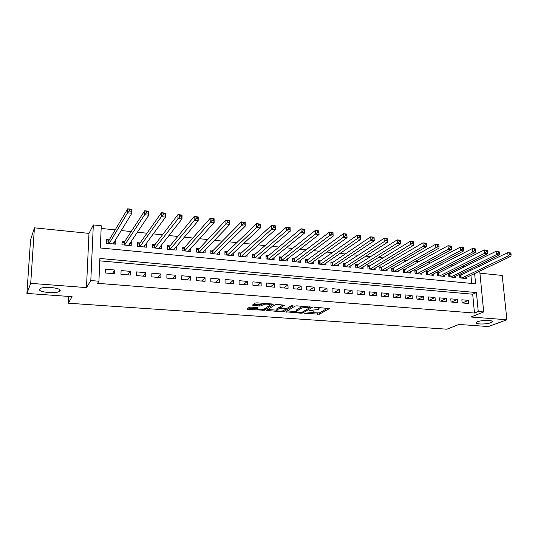 <?xml version="1.0" encoding="UTF-8"?>
<svg xmlns="http://www.w3.org/2000/svg" width="538" height="538" viewBox="0 0 538 538"><rect width="100%" height="100%" fill="white"/><g stroke="black" fill="none" stroke-linecap="round" stroke-linejoin="round"><path stroke-width="0.81" d="M304.542 313.23L319.438 314.199L329.377 308.604L315.671 307.259L314.387 307.447L316.593 307.837C318.684 308.045 319.464 308.442 318.926 309.027L317.931 309.619L309.417 310.365L311.569 310.769C313.641 310.971 314.414 311.354 313.896 311.926L312.934 312.497L304.542 313.23M60.061 290.809C62.166 287.985 43.739 285.974 40.101 288.684L39.516 289.289C37.821 292.174 56.046 294.01 59.523 291.347L60.061 290.809M490.75 322.719L492.041 322.027C494.509 320.083 482.115 319.828 477.549 321.737L476.345 322.397C473.911 324.34 486.09 324.602 490.75 322.719M250.97 307.131L249.228 307.359L246.929 308.994L247.769 309.397L264.427 310.244L273.149 304.407L272.336 303.997L257.029 302.84L255.247 303.076L252.376 305.12L259.726 306.021L261.488 305.792L262.934 304.79C264.387 303.661 271.515 304.152 269.868 305.268L264.111 309.142C262.692 310.224 255.711 309.754 257.298 308.678L258.267 308.005L257.446 307.601L250.97 307.131M26.9 293.425L30.538 239.955L34.425 227.83L30.713 283.344L26.9 293.425L72.079 296.667L68.299 303.203L446.896 329.195L459.015 324.448L488.383 326.559L506.89 319.767L470.965 317.016L483.702 311.959L478.242 311.522L474.462 313.042L97.56 283.311L98.931 281.213L90.808 280.56L93.316 224.931L101.258 225.772L100.324 247.971L475.599 283.815L474.624 273.546M30.713 283.344L86.47 287.608L90.808 280.56M285.92 311.791L301.011 313.217L302.733 312.995L312.309 307.332L296.868 305.84L295.086 306.075L285.92 311.791M282.046 311.852L266.599 310.413L275.369 304.589L277.151 304.353L284.387 305.248L280.648 307.662L281.435 308.059L287.386 308.139L291.28 305.678L293.069 305.792L283.768 311.63L282.046 311.852L282.02 311.004M506.89 319.767L502.216 275.449L479.93 273.176M115.152 240.466L115.885 240.54L113.861 243.815M109.261 239.874L106.524 239.605L106.376 243.27L115.751 244.185L115.885 240.54M130.808 242.026L131.306 242.073L129.207 245.18M124.776 241.421L122.079 241.152L121.958 244.797L131.191 245.698L131.306 242.073M146.228 243.559L144.339 246.552M140.068 242.947L137.412 242.685L137.311 246.296L146.417 247.191L146.504 243.593M161.427 245.079L159.248 247.924M155.146 244.454L152.523 244.191L152.442 247.783L161.413 248.664L161.487 245.086M170.001 245.933L167.419 245.678L167.358 249.242L176.202 250.109L176.249 246.76M184.648 247.393L182.1 247.137L182.059 250.688L190.782 251.542L190.808 248.448M199.087 248.832L196.578 248.583L196.552 252.107L205.153 252.947L205.166 250.089M213.33 250.251L210.856 250.009L210.849 253.506L219.329 254.339L219.322 251.67M227.372 251.656L224.931 251.407L224.945 254.884L233.304 255.705L233.29 253.216M241.219 253.035L238.811 252.793L238.845 256.249L247.09 257.056L247.063 254.723M254.884 254.393L252.504 254.158L252.551 257.594L260.688 258.388L260.654 256.189M268.354 255.738L266.014 255.503L266.075 258.919L274.104 259.706L274.057 257.628M281.65 257.063L279.336 256.834L279.417 260.224L287.332 260.997L287.279 259.04M294.763 258.375L292.484 258.146L292.578 261.515L300.392 262.282L300.332 260.419M307.702 259.666L305.45 259.437L305.564 262.786L313.271 263.539L313.21 261.771M320.473 260.937L318.247 260.715L318.375 264.044L325.981 264.79L325.914 263.102M333.076 262.194L330.877 261.972L331.025 265.281L338.53 266.014L338.456 264.407M345.51 263.432L343.345 263.216L343.5 266.505L350.91 267.231L350.837 265.698M357.783 264.656L355.645 264.44L355.82 267.709L363.13 268.428L363.049 266.956M369.902 265.866L367.79 265.658L367.979 268.899L375.194 269.612L375.114 268.2M381.866 267.056L379.781 266.848L379.976 270.076L387.104 270.775L387.024 269.424M393.675 268.233L391.617 268.032L391.825 271.239L398.866 271.925L398.779 270.627M405.336 269.397L403.305 269.195L403.527 272.383L410.474 273.069L410.386 271.818M416.849 270.547L414.845 270.345L415.08 273.519L421.94 274.192L421.853 272.988M428.221 271.677L426.244 271.482L426.486 274.636L433.265 275.301L433.171 274.138M439.452 272.8L437.495 272.605L437.75 275.738L444.442 276.397L444.348 275.274M450.541 273.903L448.611 273.714L448.88 276.828L455.491 277.474L455.397 276.397M462.115 302.948L468.699 303.499L468.41 300.352L461.833 299.794L462.115 302.948M451.039 302.013L457.704 302.578L457.428 299.41L450.77 298.839L451.039 302.013M439.828 301.072L446.574 301.636L446.305 298.456L439.566 297.877L439.828 301.072M428.47 300.117L435.303 300.695L435.04 297.494L428.221 296.909L428.47 300.117M416.963 299.155L423.883 299.733L423.641 296.512L416.728 295.92L416.963 299.155M405.316 298.173L412.323 298.765L412.088 295.523L405.094 294.925L405.316 298.173M393.52 297.184L400.615 297.776L400.393 294.521L393.305 293.909L393.52 297.184M381.563 296.176L388.752 296.781L388.55 293.506L381.368 292.887L381.563 296.176M369.458 295.16L376.741 295.772L376.546 292.477L369.27 291.852L369.458 295.16M357.192 294.131L364.569 294.75L364.387 291.435L357.017 290.802L357.192 294.131M344.764 293.082L352.242 293.714L352.074 290.372L344.602 289.733L344.764 293.082M332.168 292.026L339.747 292.665L339.592 289.303L332.027 288.657L332.168 292.026M319.411 290.957L327.084 291.603L326.949 288.22L319.276 287.561L319.411 290.957M306.472 289.868L314.253 290.52L314.131 287.117L306.357 286.451L306.472 289.868M293.365 288.765L301.253 289.431L301.146 286.008L293.264 285.328L293.365 288.765M280.076 287.648L288.072 288.321L287.978 284.878L279.995 284.192L280.076 287.648M266.606 286.519L274.71 287.198L274.636 283.734L266.539 283.035L266.606 286.519M252.947 285.369L261.165 286.061L261.105 282.571L252.9 281.865L252.947 285.369M239.101 284.205L247.433 284.905L247.386 281.394L239.067 280.681L239.101 284.205M225.059 283.028L233.505 283.734L233.479 280.204L225.039 279.478L225.059 283.028M210.815 281.831L219.383 282.551L219.376 278.993L210.822 278.26L210.815 281.831M196.37 280.621L205.059 281.347L205.072 277.763L196.397 277.023L196.37 280.621M181.716 279.39L190.533 280.13L190.566 276.519L181.763 275.765L181.716 279.39M166.854 278.139L175.798 278.892L175.852 275.261L166.921 274.494L166.854 278.139M151.777 276.868L160.849 277.635L160.923 273.976L151.864 273.203L151.777 276.868M136.477 275.584L145.684 276.357L145.778 272.679L136.585 271.892L136.477 275.584M120.949 274.279L130.297 275.066L130.404 271.36L121.077 270.56L120.949 274.279M474.462 313.042L472.694 294.212L99.786 260.849M114.809 270.022L105.34 269.208L105.192 272.954L114.675 273.755L114.809 270.022L112.388 273.56M465.35 266.552L462.411 266.243M454.025 265.362L450.891 265.032M442.566 264.165L439.216 263.815M430.951 262.947L427.387 262.578M419.183 261.717L415.41 261.32M407.266 260.466L403.265 260.049M395.195 259.202L390.958 258.765M382.955 257.924L378.49 257.453M370.561 256.626L365.847 256.135M357.992 255.308L353.036 254.79M345.255 253.976L340.05 253.432M332.349 252.625L326.875 252.053M319.263 251.253L313.526 250.654M305.994 249.867L299.982 249.235M292.544 248.462L286.25 247.803M278.899 247.029L272.322 246.343M265.066 245.584L258.193 244.864M251.038 244.111L243.855 243.364M236.807 242.625L229.316 241.838M222.376 241.111L214.561 240.298M207.729 239.578L199.585 238.724M192.866 238.025L184.386 237.137M177.789 236.444L168.959 235.523M162.489 234.844L153.303 233.882M146.955 233.216L137.405 232.214M131.191 231.569L121.265 230.526M115.186 229.894L101.144 228.421M471.678 283.439L470.918 275.308M470.474 270.648L470.333 269.114M461.496 274.999L459.593 274.81L459.869 277.904L466.399 278.543L466.305 277.5M68.656 296.425L68.299 303.203M86.47 287.608L88.985 233.384L34.425 227.83M88.985 233.384L93.316 224.931M477.488 265.624L479.21 265.806L479.264 266.391M478.242 311.522L476.433 292.571L99.886 258.462L98.931 281.213M479.728 271.125L483.702 311.959M474.173 268.859L474.025 267.312M472.694 294.212L476.433 292.571M468.41 300.352L462.344 302.961M457.428 299.41L451.449 302.047M446.305 298.456L440.42 301.125M435.04 297.494L429.25 300.184M423.641 296.512L417.945 299.236M412.088 295.523L406.499 298.274M400.393 294.521L394.905 297.299M388.55 293.506L383.164 296.31M376.546 292.477L371.274 295.315M364.387 291.435L359.229 294.299M352.074 290.372L347.03 293.277M339.592 289.303L334.67 292.235M326.949 288.22L322.148 291.186M314.131 287.117L309.458 290.116M301.146 286.008L296.599 289.041M287.978 284.878L283.573 287.944M274.636 283.734L270.365 286.835M261.105 282.571L256.982 285.712M247.386 281.394L243.411 284.568M233.479 280.204L229.659 283.412M219.376 278.993L215.711 282.242M205.072 277.763L201.568 281.058M190.566 276.519L187.231 279.847M175.852 275.261L172.685 278.63M160.923 273.976L157.937 277.386M145.778 272.679L142.974 276.129M130.404 271.36L127.795 274.857M313.876 311.3L314.037 310.359M318.906 308.375L319.047 307.514M312.363 312.739L319.39 312.908L327.763 308.173M309.962 307.373L310.776 306.889M287.305 310.924L296.088 311.563M300.399 312.692L301.61 312.538L309.935 307.588L309.451 307.299L301.993 307.897L296.25 311.388C295.725 311.966 296.519 312.363 298.637 312.565L300.399 312.692M302.618 306.277L301.946 306.566L301.993 307.897M296.23 310.708L296.209 310.076L301.946 306.566M276.794 310.164L267.944 309.525M282.975 304.797L280.621 306.539M286.956 308.287L285.752 309.047M276.935 310.056L276.862 310.103C275.335 311.159 282.107 311.589 283.587 310.534L285.705 309.195L284.925 308.812L278.987 308.731L276.935 310.056L276.848 309.33M280.634 307.171L278.96 307.4L278.987 308.731M276.909 308.731L278.96 307.4M269.854 304.676L269.948 303.815M263.149 303.304L262.934 304.79M253.64 304.219L259.706 304.669L261.461 304.441L262.914 303.432M269.975 305.167L271.784 303.95M248.193 308.092L257.218 308.745M464.496 278.361L510.945 256.283L508.067 255.954L507.704 252.618L459.667 275.644M509.802 253.176L507.704 252.618L510.582 252.947L510.952 253.311L509.802 253.176L509.943 254.514L511.1 254.642L510.952 253.311M509.943 254.514L508.067 255.954L461.779 278.092M511.1 254.642L510.945 256.283M453.568 277.285L499.358 254.972L496.433 254.635L496.083 251.273L448.685 274.568M498.175 251.838L496.083 251.273L499.002 251.616L499.345 251.972L498.175 251.838L498.316 253.183L499.486 253.317L499.345 251.972M498.316 253.183L496.433 254.635L450.81 277.016M499.486 253.317L499.358 254.972M442.498 276.202L487.61 253.64L484.644 253.304L484.308 249.921L437.569 273.479M486.392 250.479L484.308 249.921L487.267 250.257L487.576 250.614L486.392 250.479L486.527 251.838L487.71 251.972L487.576 250.614M486.527 251.838L484.644 253.304L439.707 275.933M487.71 251.972L487.61 253.64M431.294 275.106L475.7 252.288L472.694 251.945L472.371 248.543L426.311 272.376M474.442 249.107L472.371 248.543L475.37 248.886L475.646 249.242L474.442 249.107L474.577 250.466L475.78 250.607L475.646 249.242M474.577 250.466L472.694 251.945L428.47 274.831M475.78 250.607L475.7 252.288M419.943 273.997L463.628 250.916L460.582 250.574L460.272 247.15L414.912 271.266M462.337 247.709L460.272 247.15L463.312 247.5L463.554 247.85L462.337 247.709L462.465 249.087L463.682 249.222L463.554 247.85M462.465 249.087L460.582 250.574L417.085 273.714M463.682 249.222L463.628 250.916M408.456 272.867L451.389 249.531L448.302 249.181L448.006 245.731L403.372 270.137M450.064 246.296L448.006 245.731L451.086 246.088L451.295 246.444L450.064 246.296L450.185 247.682L451.416 247.823L451.295 246.444M450.185 247.682L448.302 249.181L405.558 272.584M451.416 247.823L451.389 249.531M396.815 271.73L438.981 248.126L435.854 247.769L435.572 244.299L391.684 269M437.616 244.864L435.572 244.299L438.692 244.662L438.867 245.012L437.616 244.864L437.73 246.256L438.981 246.397L438.867 245.012M437.73 246.256L435.854 247.769L393.883 271.441M438.981 246.397L438.981 248.126M385.033 270.574L426.399 246.7L423.231 246.337L422.955 242.846L381.348 267.359L379.841 267.843M424.993 243.411L422.955 242.846L426.13 243.21L426.264 243.559L424.993 243.411L425.107 244.81L426.372 244.958L426.264 243.559M425.107 244.81L423.231 246.337L382.061 270.284M426.372 244.958L426.399 246.7M373.096 269.404L413.641 245.247L410.427 244.884L410.171 241.374L369.398 266.169L367.851 266.673M412.195 241.939L410.171 241.374L413.386 241.744L413.487 242.087L412.195 241.939L412.303 243.351L413.587 243.492L413.487 242.087M412.303 243.351L370.09 269.108M413.587 243.492L413.641 245.247M361.005 268.22L400.702 243.781L397.441 243.411L397.199 239.874L357.293 264.965L355.705 265.49M399.216 240.446L397.199 239.874L400.46 240.251L400.521 240.594L399.216 240.446L399.31 241.865L400.622 242.013L400.521 240.594M399.31 241.865L357.958 267.917M400.622 242.013L400.702 243.781M348.759 267.016L387.582 242.295L384.273 241.918L384.045 238.361L345.026 263.748L343.399 264.293M386.049 238.933L384.045 238.361L387.353 238.737L387.373 239.08L386.049 238.933L386.143 240.358L387.468 240.506L387.373 239.08M386.143 240.358L345.665 266.714M387.468 240.506L387.582 242.295M336.344 265.799L374.266 240.789L370.911 240.405L370.702 236.821L332.605 262.51L330.924 263.082M372.693 237.392L370.702 236.821L374.058 237.204L374.266 240.789L374.038 237.547L372.693 237.392L372.78 238.832L374.125 238.98M372.78 238.832L333.217 265.496M374.038 237.547L374.058 237.204M323.768 264.568L360.763 239.255L357.353 238.865L357.165 235.261L320.016 261.26L318.294 261.851M359.142 235.832L357.165 235.261L360.568 235.651L360.763 239.255L360.507 235.987L359.142 235.832L359.223 237.278L360.588 237.433M359.223 237.278L320.601 264.259M360.507 235.987L360.568 235.651M311.031 263.324L347.064 237.702L343.607 237.312L343.432 233.674L307.259 259.988L305.49 260.614M345.396 234.252L343.432 233.674L346.882 234.077L347.064 237.702L346.781 234.407L345.396 234.252L345.47 235.705L346.849 235.866M345.47 235.705L307.817 263.008M298.119 262.06L333.156 236.121L329.653 235.725L329.491 232.066L294.333 258.697L292.517 259.356M331.448 232.645L329.491 232.066L332.995 232.47L333.156 236.121L332.847 232.806L331.448 232.645L331.509 234.111L332.914 234.272M331.509 234.111L294.864 261.737M332.847 232.806L332.995 232.47M285.032 260.775L319.047 234.521L315.49 234.117L315.349 230.439L281.226 257.399L279.363 258.079M317.286 231.017L315.349 230.439L318.906 230.849L319.047 234.521L318.711 231.179L317.286 231.017L317.346 232.49L318.772 232.651M317.346 232.49L281.73 260.453M271.771 259.477L304.73 232.9L301.119 232.49L300.998 228.784L267.951 256.075L266.034 256.794M302.921 229.363L300.998 228.784L304.602 229.201L304.73 232.9L304.367 229.524L302.921 229.363L302.968 230.849L304.414 231.01M302.968 230.849L268.422 259.148M258.321 258.159L290.197 231.253L286.525 230.836L286.424 227.103L254.487 254.736L252.524 255.483M288.334 227.682L286.424 227.103L290.09 227.527L290.197 231.253L289.8 227.85L288.334 227.682L288.375 229.175L289.841 229.343M288.375 229.175L254.931 257.823M244.696 256.821L275.436 229.578L271.717 229.154L271.636 225.395L240.836 253.385L238.825 254.165M273.526 225.98L271.636 225.395L275.355 225.826L275.436 229.578L275.019 226.148L273.526 225.98L273.56 227.48L275.053 227.655M273.56 227.48L241.259 256.485M275.019 226.148L275.355 225.826M230.876 255.469L260.459 227.883L256.68 227.453L256.619 223.667L226.996 252.013L224.938 252.826M258.489 224.245L256.619 223.667L260.392 224.104L260.459 227.883L260.009 224.42L258.489 224.245L258.516 225.765L260.029 225.933M258.516 225.765L227.392 255.126M260.009 224.42L260.392 224.104M216.861 254.097L245.247 226.155L241.407 225.718L241.374 221.912L212.961 250.627L210.849 251.468M243.23 222.49L241.374 221.912L245.207 222.349L245.247 226.155L244.763 222.665L243.23 222.49L243.243 224.016L244.783 224.191M243.243 224.016L213.33 253.748M244.763 222.665L245.207 222.349M202.651 252.705L229.8 224.407L225.906 223.963L225.886 220.123L198.757 249.188L196.565 250.096M227.722 220.708L225.886 220.123L229.78 220.573L229.8 224.407L229.282 220.883L227.722 220.708L227.729 222.241L229.296 222.423M227.729 222.241L199.073 252.349M229.282 220.883L229.78 220.573M188.246 251.293L214.117 222.624L210.156 222.174L210.163 218.314L184.332 247.756L182.079 248.711M211.979 218.892L210.163 218.314L214.117 218.764L214.117 222.624L213.566 219.074L211.979 218.892L211.979 220.439L213.566 220.62M211.979 220.439L184.608 250.937M213.566 219.074L214.117 218.764M173.935 249.888L173.942 249.491M173.633 249.861L198.179 220.822L194.157 220.365L194.191 216.471L169.699 246.296L167.385 247.305M195.987 217.049L194.191 216.471L198.206 216.935L198.179 220.822L197.594 217.238L195.987 217.049L195.973 218.61L197.587 218.798M195.973 218.61L169.941 249.498M197.594 217.238L198.206 216.935M159.235 248.448L159.248 247.843M158.804 248.408L181.999 218.986L177.91 218.522L177.964 214.595L154.863 244.824L152.483 245.879M179.739 215.18L177.964 214.595L182.039 215.066L181.999 218.986L181.373 215.368L179.739 215.18L179.719 216.753L181.353 216.942M179.719 216.753L155.065 248.038M181.373 215.368L182.039 215.066M144.325 246.989L144.345 246.135M143.767 246.935L165.549 217.117L161.4 216.646L161.474 212.698L139.806 243.324L137.358 244.44M163.229 213.283L161.474 212.698L165.623 213.176L165.549 217.117L164.89 213.472L163.229 213.283L163.196 214.864L164.863 215.052M163.196 214.864L161.4 216.646L139.974 246.559M164.89 213.472L165.623 213.176M129.201 245.503L129.234 244.36M128.508 245.436L148.838 215.227L144.621 214.743L144.722 210.768L124.534 241.804L122.018 242.981M146.457 211.353L144.722 210.768L148.939 211.252L148.838 215.227L148.145 211.542L146.457 211.353L146.417 212.947L148.105 213.135M146.417 212.947L144.621 214.743L124.661 245.059M148.145 211.542L148.939 211.252M113.854 244.003L113.908 242.49M113.027 243.922L131.857 213.297L127.567 212.813L127.701 208.805L109.032 240.257L106.45 241.508M129.402 209.39L127.701 208.805L131.978 209.295L131.857 213.297L131.07 211.192L131.124 209.585L129.402 209.39L129.355 210.997L131.07 211.192M129.355 210.997L127.567 212.813L109.12 243.539M131.124 209.585L131.978 209.295M305.006 313.103L305.019 313.499M314.891 307.285L314.905 307.709M309.881 310.231L309.895 310.641M311.549 310.271L311.569 310.769M316.573 307.326L316.593 307.837M319.39 312.908L319.438 314.199M317.669 313.123L317.716 314.414M302.699 311.892L302.733 312.995M300.991 312.686L301.011 313.217M286.626 311.347L286.653 312.188M309.431 306.788L309.451 307.299M307.642 306.653L307.655 307.164M296.337 309.989L296.377 311.3M267.386 309.895L267.399 310.803M280.648 306.304L280.675 307.642M283.734 310.439L283.768 311.63M284.911 308.314L284.925 308.812M280.722 307.911L280.735 308.503M257.319 307.595L257.332 308.651M261.461 304.441L261.488 305.792M259.706 304.669L259.726 306.021M253.196 304.535L253.21 305.544M264.4 308.946L264.427 310.244M262.685 309.599L262.699 310.466M247.756 308.409L247.769 309.397M460.918 275.281L461.167 278.032M460.568 275.402L460.804 277.998M449.97 274.192L450.212 276.962M449.627 274.313L449.849 276.922M438.887 273.089L439.116 275.873M438.544 273.21L438.759 275.839M427.67 271.972L427.885 274.77M427.327 272.1L427.535 274.736M416.304 270.843L416.513 273.66M415.968 270.97L416.163 273.62M404.798 269.693L405 272.531M404.468 269.827L404.657 272.497M393.15 268.536L393.339 271.387M392.821 268.664L392.996 271.354M381.348 267.359L381.529 270.231M381.025 267.494L381.193 270.197M369.398 266.169L369.566 269.054M369.075 266.303L369.229 269.027M357.293 264.965L357.447 267.87M356.976 265.099L357.118 267.837M345.026 263.748L345.167 266.666M344.717 263.882L344.845 266.633M332.605 262.51L332.733 265.449M332.296 262.645L332.417 265.416M320.016 261.26L320.13 264.212M319.707 261.394L319.814 264.185M307.259 259.988L307.359 262.961M306.956 260.13L307.05 262.934M294.333 258.697L294.421 261.697M294.037 258.845L294.118 261.663M281.226 257.399L281.3 260.412M280.937 257.541L281.004 260.379M267.951 256.075L268.011 259.108M267.662 256.222L267.722 259.081M254.487 254.736L254.535 257.783M254.205 254.884L254.252 257.756M240.842 253.378L240.876 256.444M240.567 253.526L240.594 256.418M227.009 251.999L227.023 255.093M226.74 252.154L226.754 255.066M212.981 250.607L212.981 253.714M212.718 250.762L212.718 253.687M198.757 249.188L198.737 252.322L198.724 249.222M198.502 249.343L198.482 252.295M184.332 247.756L184.299 250.903M184.083 247.91L184.05 250.876M169.699 246.296L169.652 249.471M169.457 246.458L169.409 249.444M154.863 244.824L154.789 248.011M154.621 244.985L154.554 247.991M139.806 243.324L139.719 246.538M139.571 243.485L139.49 246.512M124.534 241.804L124.426 245.039M124.305 241.965L124.204 245.019M109.032 240.257L108.905 243.519M108.817 240.425L108.696 243.499M491.954 321.146L492.041 322.027M59.617 289.639L59.523 291.347M309.949 306.828L309.969 307.42M296.209 310.076L296.25 311.388M280.614 306.324L280.648 307.662M276.835 308.785L276.862 310.103M285.678 308.368L285.698 308.994M257.278 307.588L257.298 308.678M240.836 253.385L240.869 256.444M226.996 252.013L227.009 255.086M212.961 250.627L212.954 253.714M184.292 247.796L184.258 250.903M169.652 246.343L169.598 249.464M154.803 244.877L154.736 248.005M139.739 243.391L139.658 246.532M124.46 241.878L124.359 245.032M108.958 240.345L108.831 243.512"/></g></svg>
